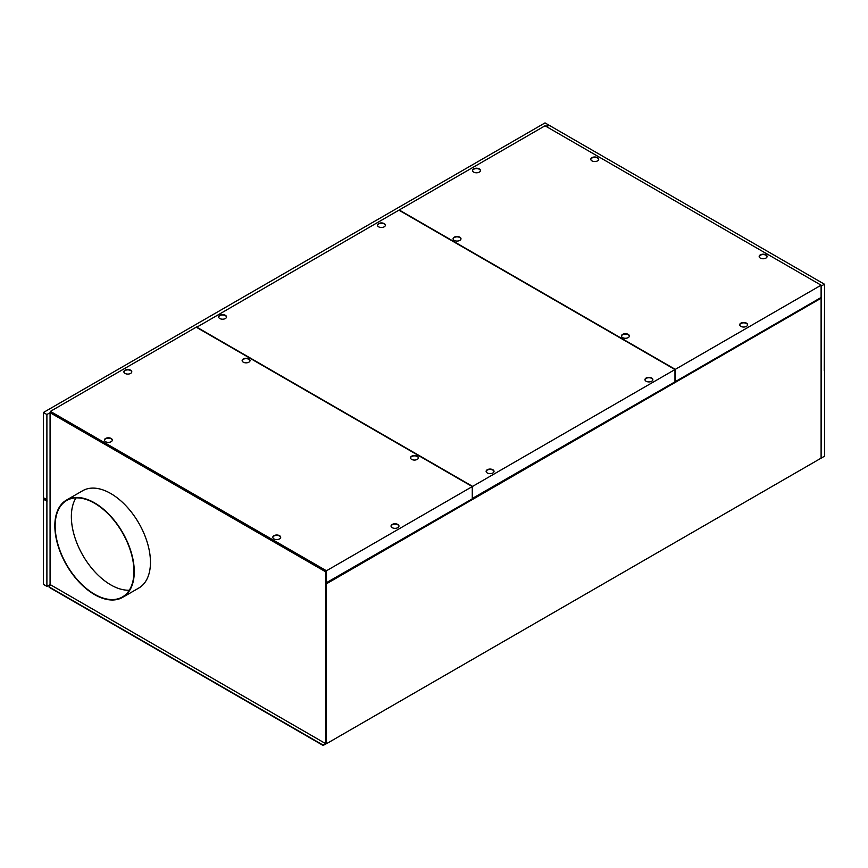 <?xml version="1.0" encoding="UTF-8"?>
<svg xmlns="http://www.w3.org/2000/svg" width="868" height="868" viewBox="0 0 868 868"><rect width="100%" height="100%" fill="white"/><g stroke="black" fill="none" stroke-linecap="round" stroke-linejoin="round"><path stroke-width="1.3" d="M545.028 125.795L821.106 285.181L675.282 369.367L399.215 209.98L545.028 125.795M454.235 237.17A3.949 2.279 180 0 1 458.543 236.671A3.949 2.279 180 0 1 460.984 238.776A3.949 2.279 180 0 1 459.834 240.393A3.949 2.279 180 0 1 455.516 240.892A3.949 2.279 180 0 1 453.074 238.776A3.949 2.279 180 0 1 454.235 237.17M597.542 160.884A3.949 2.279 180 0 1 593.235 161.372A3.949 2.279 180 0 1 590.793 159.267A3.949 2.279 180 0 1 591.954 157.65A3.949 2.279 180 0 1 596.262 157.162A3.949 2.279 180 0 1 598.703 159.267A3.949 2.279 180 0 1 597.542 160.884M760.335 254.867A3.949 2.279 180 0 1 764.643 254.367A3.949 2.279 180 0 1 767.084 256.472A3.949 2.279 180 0 1 765.923 258.089A3.949 2.279 180 0 1 761.616 258.588A3.949 2.279 180 0 1 759.175 256.472A3.949 2.279 180 0 1 760.335 254.867M628.204 337.609A3.949 2.279 180 0 1 623.897 338.097A3.949 2.279 180 0 1 621.455 335.992A3.949 2.279 180 0 1 622.616 334.375A3.949 2.279 180 0 1 626.924 333.876A3.949 2.279 180 0 1 629.365 335.992A3.949 2.279 180 0 1 628.204 337.609M740.871 323.146A3.949 2.279 180 0 1 745.178 322.646A3.949 2.279 180 0 1 747.619 324.751A3.949 2.279 180 0 1 746.469 326.368A3.949 2.279 180 0 1 742.151 326.867A3.949 2.279 180 0 1 739.71 324.751A3.949 2.279 180 0 1 740.871 323.146M473.7 168.891A3.949 2.279 180 0 1 478.008 168.392A3.949 2.279 180 0 1 480.449 170.497A3.949 2.279 180 0 1 479.288 172.114A3.949 2.279 180 0 1 474.98 172.613A3.949 2.279 180 0 1 472.539 170.497A3.949 2.279 180 0 1 473.7 168.891M472.279 486.579L196.211 327.182L50.387 411.378L50.387 412.506L325.988 571.621L326.466 743.724L326.14 582.873L472.279 498.861L472.279 486.579L326.466 570.764L50.387 411.378M111.158 441.693A3.949 2.279 180 0 1 106.862 442.192A3.949 2.279 180 0 1 104.41 440.076A3.949 2.279 180 0 1 105.57 438.47A3.949 2.279 180 0 1 109.878 437.971A3.949 2.279 180 0 1 112.319 440.076A3.949 2.279 180 0 1 111.158 441.693M397.804 527.668A3.949 2.279 180 0 1 393.497 528.167A3.949 2.279 180 0 1 391.045 526.062A3.949 2.279 180 0 1 392.206 524.446A3.949 2.279 180 0 1 396.513 523.947A3.949 2.279 180 0 1 398.954 526.062A3.949 2.279 180 0 1 397.804 527.668M417.258 459.389A3.949 2.279 180 0 1 412.951 459.888A3.949 2.279 180 0 1 410.51 457.783A3.949 2.279 180 0 1 411.671 456.167A3.949 2.279 180 0 1 415.978 455.667A3.949 2.279 180 0 1 418.419 457.783A3.949 2.279 180 0 1 417.258 459.389M243.29 358.951A3.949 2.279 180 0 1 247.597 358.462A3.949 2.279 180 0 1 250.038 360.567A3.949 2.279 180 0 1 248.877 362.184A3.949 2.279 180 0 1 244.57 362.672A3.949 2.279 180 0 1 242.129 360.567A3.949 2.279 180 0 1 243.29 358.951M130.623 373.414A3.949 2.279 180 0 1 126.316 373.913A3.949 2.279 180 0 1 123.874 371.808A3.949 2.279 180 0 1 125.035 370.191A3.949 2.279 180 0 1 129.343 369.692A3.949 2.279 180 0 1 131.784 371.808A3.949 2.279 180 0 1 130.623 373.414M273.952 535.675A3.949 2.279 180 0 1 278.259 535.176A3.949 2.279 180 0 1 280.7 537.292A3.949 2.279 180 0 1 279.539 538.909A3.949 2.279 180 0 1 275.232 539.397A3.949 2.279 180 0 1 272.791 537.292A3.949 2.279 180 0 1 273.952 535.675M196.526 326.997L472.604 486.395L674.968 369.551L398.9 210.164L196.526 327.366M225.376 315.301A3.949 2.279 0 0 0 221.101 314.791A3.949 2.279 0 0 0 218.627 316.863A3.949 2.279 0 0 0 219.778 318.523A3.949 2.279 0 0 0 224.15 319.012A3.949 2.279 0 0 0 226.526 316.842A3.949 2.279 0 0 0 225.376 315.301M492.872 469.74A3.949 2.279 0 0 0 488.597 469.23A3.949 2.279 0 0 0 486.123 471.302A3.949 2.279 0 0 0 487.274 472.962A3.949 2.279 0 0 0 491.646 473.451A3.949 2.279 0 0 0 494.022 471.27A3.949 2.279 0 0 0 492.872 469.74M384.22 223.597A3.949 2.279 0 0 0 379.956 223.087A3.949 2.279 0 0 0 377.471 225.159A3.949 2.279 0 0 0 378.622 226.819A3.949 2.279 0 0 0 382.994 227.297A3.949 2.279 0 0 0 385.37 225.127A3.949 2.279 0 0 0 384.22 223.597M651.716 378.025A3.949 2.279 0 0 0 647.441 377.526A3.949 2.279 0 0 0 644.967 379.587A3.949 2.279 0 0 0 646.117 381.258A3.949 2.279 0 0 0 650.49 381.736A3.949 2.279 0 0 0 652.866 379.566A3.949 2.279 0 0 0 651.716 378.025M674.968 369.551L674.968 381.844L472.279 498.492M472.604 498.677L472.604 486.395M326.14 583.6L821.106 298.201L821.106 297.474L675.282 381.66L675.282 369.367M410.521 457.957A3.949 2.279 180 0 1 411.671 456.535A3.949 2.279 180 0 1 415.555 455.95A3.949 2.279 180 0 1 418.322 457.642M242.15 360.752A3.949 2.279 180 0 1 243.29 359.319A3.949 2.279 180 0 1 247.185 358.744A3.949 2.279 180 0 1 249.941 360.426M123.885 371.981A3.949 2.279 180 0 1 125.035 370.56A3.949 2.279 180 0 1 128.92 369.974A3.949 2.279 180 0 1 131.686 371.667M272.802 537.476A3.949 2.279 180 0 1 273.952 536.044A3.949 2.279 180 0 1 277.836 535.458A3.949 2.279 180 0 1 280.603 537.151M104.431 440.26A3.949 2.279 180 0 1 105.57 438.828A3.949 2.279 180 0 1 109.466 438.253A3.949 2.279 180 0 1 112.222 439.946M391.067 526.236A3.949 2.279 180 0 1 392.206 524.804A3.949 2.279 180 0 1 396.101 524.229A3.949 2.279 180 0 1 398.857 525.921M494.011 471.53A3.949 2.279 0 0 0 492.872 470.109A3.949 2.279 0 0 0 488.749 469.566A3.949 2.279 0 0 0 486.134 471.487M385.359 225.387A3.949 2.279 0 0 0 384.22 223.955A3.949 2.279 0 0 0 380.097 223.423A3.949 2.279 0 0 0 377.493 225.344M652.855 379.826A3.949 2.279 0 0 0 651.716 378.394A3.949 2.279 0 0 0 647.593 377.862A3.949 2.279 0 0 0 644.989 379.772M226.515 317.102A3.949 2.279 0 0 0 225.376 315.67A3.949 2.279 0 0 0 221.253 315.127A3.949 2.279 0 0 0 218.649 317.048M134.258 571.654A56.16 32.42 -120 0 0 109.748 515.136A56.16 32.42 -120 0 0 66.467 500.087A56.16 32.42 -120 0 0 54.836 525.802A56.16 32.42 -120 0 0 79.346 582.32A56.16 32.42 -120 0 0 122.627 597.368A56.16 32.42 -120 0 0 134.258 571.654M122.627 597.368L138.826 588.016A56.16 32.42 -120 0 0 150.457 562.301A56.16 32.42 -120 0 0 125.947 505.784A56.16 32.42 -120 0 0 82.666 490.735L66.467 500.087M824.285 370.788L824.6 284.303L549.162 125.285L546.656 126.728M824.6 284.303L821.106 285.952M326.303 743.637L323.764 745.102L325.663 743.637L50.073 584.522L50.073 412.691L46.894 414.524L46.894 499.729L43.4 497.711L43.4 412.506L46.894 414.524M326.466 583.784L821.106 298.201L821.106 458.152L326.466 743.724M75.993 497.885A55.715 32.17 -120 0 0 71.36 516.634A55.715 32.17 -120 0 0 129.299 590.218M133.943 571.47A55.715 32.17 -120 0 0 109.628 515.408A55.715 32.17 -120 0 0 66.695 500.478A55.715 32.17 -120 0 0 55.151 525.986A55.715 32.17 -120 0 0 79.476 582.048A55.715 32.17 -120 0 0 122.399 596.978A55.715 32.17 -120 0 0 133.943 571.47M548.533 125.643L548.533 124.916L546.015 126.359M46.894 501.194L43.4 499.176L43.4 584.37L46.894 586.388L46.894 499.729M46.894 586.388L50.105 584.544M325.663 743.637L325.663 571.806L50.073 412.691M548.533 124.916L545.028 122.898L43.4 412.506M47.208 501.01L44.04 499.176L44.04 498.08M43.4 499.176L44.04 498.807M821.106 457.816L821.421 286.136M824.6 370.972L824.6 456.167L821.421 458M323.764 745.102L322.495 745.102L49.433 587.452A1.345 0.781 180 0 1 49.042 586.909A1.345 0.781 180 0 1 49.075 586.725M51.028 585.075L49.433 585.987A1.345 0.781 180 0 0 49.042 586.594A1.345 0.781 180 0 0 49.433 587.093L322.495 744.733L323.764 744.733M590.815 159.452A3.949 2.279 180 0 1 591.954 158.019A3.949 2.279 180 0 1 595.904 157.455A3.949 2.279 180 0 1 598.627 159.191M759.185 256.668A3.949 2.279 180 0 1 760.335 255.235A3.949 2.279 180 0 1 764.274 254.66A3.949 2.279 180 0 1 767.008 256.407M621.466 336.176A3.949 2.279 180 0 1 622.616 334.744A3.949 2.279 180 0 1 626.555 334.169A3.949 2.279 180 0 1 629.289 335.916M739.731 324.936A3.949 2.279 180 0 1 740.871 323.504A3.949 2.279 180 0 1 744.82 322.939A3.949 2.279 180 0 1 747.543 324.686M472.55 170.681A3.949 2.279 180 0 1 473.7 169.26A3.949 2.279 180 0 1 477.639 168.685A3.949 2.279 180 0 1 480.373 170.432M453.096 238.96A3.949 2.279 180 0 1 454.235 237.528A3.949 2.279 180 0 1 458.185 236.964A3.949 2.279 180 0 1 460.908 238.7M821.106 297.474L821.106 285.181M326.466 570.764L326.466 583.057"/></g></svg>
